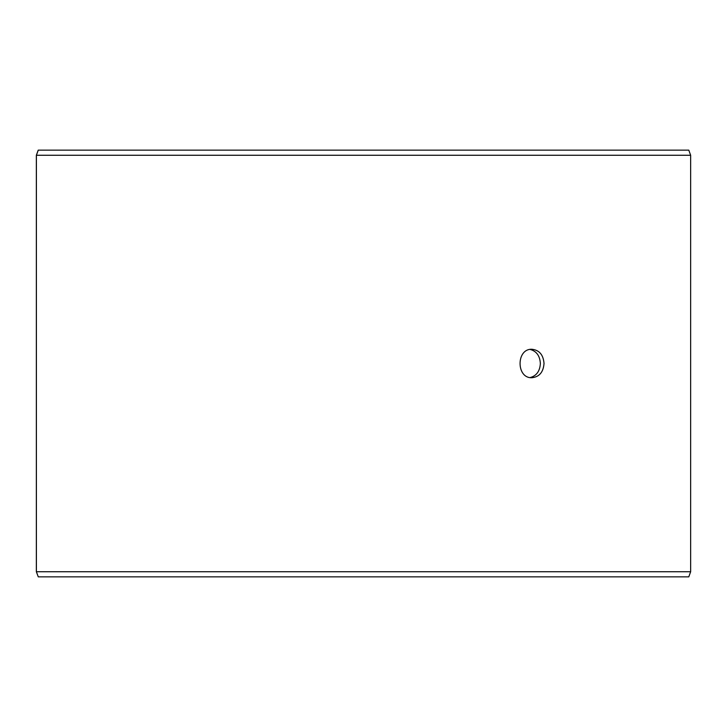<?xml version="1.0" encoding="UTF-8"?>
<svg xmlns="http://www.w3.org/2000/svg" width="727" height="727" viewBox="0 0 727 727"><rect width="100%" height="100%" fill="white"/><g stroke="black" fill="none" stroke-linecap="round" stroke-linejoin="round"><path stroke-width="1.09" d="M36.395 571.74L38.267 576.856L36.35 571.74L36.35 155.26L38.213 150.144L688.787 150.144L690.65 155.26L36.395 155.26L36.395 571.74L690.65 571.74L690.65 155.26M38.267 150.144L36.395 155.26M38.267 576.856L688.787 576.856L690.65 571.74M530.165 377.558C536.499 375.859 539.897 371.17 540.361 363.5C539.907 355.848 536.508 351.159 530.156 349.442M544.023 363.5C543.36 372.142 539.343 376.886 531.991 377.722C516.088 378.603 516.097 348.397 531.991 349.278C539.343 350.105 543.351 354.849 544.023 363.5"/></g></svg>
